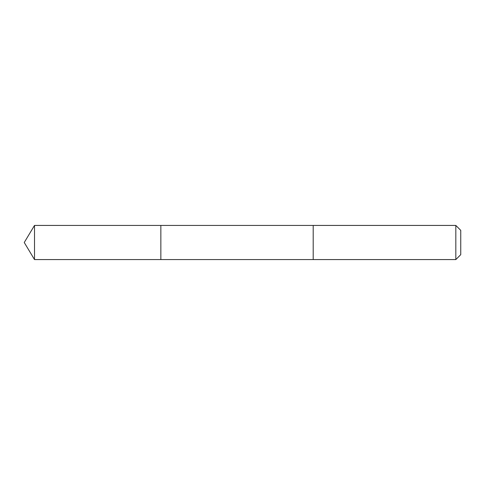 <?xml version="1.0" encoding="UTF-8"?>
<svg xmlns="http://www.w3.org/2000/svg" width="485" height="485" viewBox="0 0 485 485"><rect width="100%" height="100%" fill="white"/><g stroke="black" fill="none" stroke-linecap="round" stroke-linejoin="round"><path stroke-width="0.36" stroke-dasharray="2.42 1.82" d="M160.856 225.428L160.856 259.572L160.856 225.428M34.508 259.578L34.508 225.422M455.821 259.578L455.821 225.422M460.75 254.649L460.75 230.351"/><path stroke-width="0.73" d="M160.856 240.408L160.856 225.428L34.508 225.422L34.508 259.578L160.856 259.572L160.856 225.428L313.201 225.428L313.201 259.572L160.856 259.572L160.856 240.408M313.201 225.422L313.201 259.578L455.821 259.578L455.821 225.422L313.201 225.422M455.821 225.422L460.75 230.351L460.75 254.649L455.821 259.578M160.856 259.572L34.508 259.578L24.25 242.5L34.508 259.578M24.25 242.5L34.508 225.422"/></g></svg>
